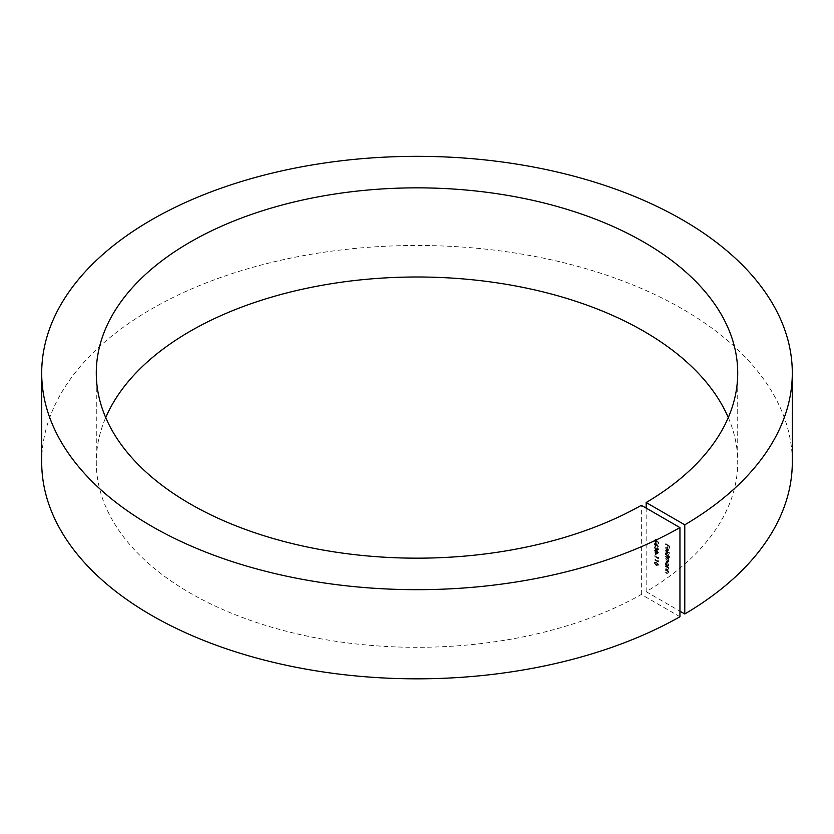<?xml version="1.0" encoding="UTF-8"?>
<svg xmlns="http://www.w3.org/2000/svg" width="834" height="834" viewBox="0 0 834 834"><rect width="100%" height="100%" fill="white"/><g stroke="black" fill="none" stroke-linecap="round" stroke-linejoin="round"><path stroke-width="0.63" stroke-dasharray="4.17 3.13" d="M657.703 561.428L657.703 560.74L658.099 562.043L654.273 559.833L657.703 561.428L657.703 560.74M657.703 558.019L657.703 557.341L658.099 558.644L654.273 556.434L657.703 558.019L657.703 557.341M655.545 555.069L655.545 553.369M655.076 551.806L654.659 550.398L655.837 549.585L658.683 552.744L657.202 553.703L654.596 552.087L654.169 550.669L655.357 549.856L656.4 551.337L657.213 551.159L658.193 553.025L657.682 553.432L656.89 552.337L655.388 552.879L655.868 552.608L655.076 551.806L654.596 552.087M654.169 550.669L655.837 549.585L654.169 550.669M656.4 551.337L657.692 550.878L656.4 551.337M656.181 540.64L658.099 542.204L658.099 544.018L656.702 541.464L655.524 542.694L654.169 540.38L655.253 539.65L654.565 540.63L655.534 542.309L656.671 540.369L658.579 541.923L658.099 542.204M658.579 541.923L658.579 543.737L657.182 541.183L655.524 542.694L656.004 542.423L654.659 540.098L654.169 540.38L655.732 539.369L654.565 540.63L655.044 540.349L656.014 542.027L655.534 542.309L656.858 541.454L656.671 540.369M665.48 570.247L668.274 571.467L668.034 573.792L668.805 572.843L666.908 573.511L665.48 572.687L667.429 573.365L667.982 572.854L667.242 571.321L665.48 570.247L665.959 569.57L665.48 569.851M665.959 569.57L668.764 571.186L668.805 572.843L667.388 573.229L665.959 572.405L667.909 573.094L668.461 572.572L667.721 571.05L667.242 571.321M665.48 566.505L668.274 567.725L668.034 570.06L668.805 569.101L666.908 569.768L665.48 568.944L667.429 569.622L667.982 569.111L667.242 567.579L665.48 566.505L665.959 565.827L665.48 566.109M665.959 565.827L668.764 567.443L668.805 569.101L667.388 569.486L665.959 568.663L667.909 569.351L668.461 568.83L667.721 567.308L667.242 567.579M667.763 566.119L665.48 565.202L665.428 563.45L666.887 562.616L668.326 565.139L667.763 566.119L668.805 564.858L667.763 566.119M668.764 566.14L665.959 564.92L665.907 563.179L665.428 563.45L667.367 562.335L668.805 564.858L668.274 566.422M665.48 551.086L669.41 552.952L665.48 550.69M666.846 549.658L665.907 547.98L667.356 547.187L668.284 548.094L668.805 549.658L668.253 550.649L667.283 550.44L667.283 547.542L665.772 548.407L666.199 550.2L665.793 547.354L665.428 548.261L666.866 547.469L668.326 549.94L667.773 550.92L666.804 550.711L666.804 547.823L665.772 548.407L666.251 548.126L666.366 549.94M668.326 549.94L667.773 550.92L668.326 549.94M728.28 417.584A320.715 185.158 180 0 1 737.715 462.151A320.715 185.158 180 0 1 646.173 591.681L646.173 508.114M646.173 591.681L679.95 611.186M665.48 544.331L669.306 546.155L669.306 548.303L668.91 546.322L667.732 545.644L667.732 547.396L667.346 545.415L665.48 543.935M667.732 556.184L669.41 557.55L665.48 555.277L665.428 553.536L666.887 552.692L668.326 555.215L667.732 556.184L668.805 554.944L667.732 556.184M669.89 556.872L665.959 554.996L665.907 553.255L667.367 552.41L665.855 552.588L667.367 552.41L668.805 554.944L668.222 555.903L669.89 556.872L669.41 557.154M665.48 556.58L668.274 557.8L667.648 559.979L668.065 562.158L668.805 561.272L666.991 561.876L665.48 561.001L667.982 561.292L665.48 558.79L667.982 559.072L665.48 556.58L665.959 555.903L665.48 556.184M665.959 555.903L668.764 557.519L668.805 559.061L667.648 559.979L668.128 559.697L668.805 561.272L665.48 561.001M665.959 560.729L666.991 561.48L668.461 561.011L667.044 559.145L665.48 558.79M665.959 558.519L666.898 559.218L668.461 558.79L665.959 556.309M655.336 543.268L657.995 546.927L656.441 544.863L655.347 545.999L654.169 543.935L655.336 543.268M658.683 546.458L656.921 544.581L655.347 545.999L655.826 545.717L654.659 543.664L655.816 542.997L658.683 546.458L658.193 546.739M657.703 547.823L658.683 549.304L657.682 550.023L656.9 549.053L655.889 549.21L654.659 546.968L655.785 546.145L655.044 547.208L655.858 548.803L656.671 547.907L657.682 549.627L657.202 549.908L657.807 549.366L657.213 547.698L658.193 549.585L657.202 550.304L656.41 549.335L655.409 549.491L654.169 547.25L655.305 546.426L654.565 547.479L655.378 549.074L656.181 548.188L657.202 549.908L658.287 549.085L657.703 547.823L657.213 548.094M658.193 549.585L657.202 550.304L658.193 549.585M654.169 547.25L655.785 546.145L654.169 547.25M654.773 546.864L655.295 546.562M655.378 549.074L656.671 547.907L655.378 549.074M656.181 565.588L654.169 562.898L654.982 561.897L654.169 562.898L656.181 562.585L658.193 565.223L657.859 565.973L658.683 564.952L656.181 565.588L656.66 565.306L654.659 562.627L656.181 562.585M679.95 616.753L641.356 594.465A320.715 185.158 180 0 1 292.692 632.839A320.715 185.158 180 0 1 96.285 462.151A320.715 185.158 180 0 1 105.72 417.584M41.7 462.151A375.3 216.673 180 0 1 417 245.477A375.3 216.673 180 0 1 792.3 462.151M641.356 594.465L641.356 505.321M665.959 543.664L669.306 546.155M669.785 545.874L669.306 548.303M669.785 548.021L668.91 548.074M669.4 547.802L669.4 546.041L668.91 546.322M669.4 546.041L667.732 545.644M668.222 545.363L667.732 547.396M668.222 547.114L667.346 547.167M667.826 546.895L667.826 545.134L667.346 545.415M667.826 545.134L665.959 544.06M667.283 547.542L666.251 548.126L667.283 547.542M667.627 547.782L667.627 550.242L668.461 549.481L667.627 547.782L667.148 548.063L667.148 550.513L667.982 549.762L667.148 548.063M667.627 550.242L668.461 549.481L667.627 550.242M665.959 550.409L669.41 552.952M669.89 552.671L669.41 553.349M669.89 553.078L665.959 550.805M666.251 553.463L667.356 555.413L668.461 554.746L667.367 552.806L665.772 553.745L666.866 555.684L667.982 555.027L666.877 553.088L665.772 553.745L667.367 552.806L666.251 553.463M667.356 555.413L668.461 554.746L667.356 555.413M668.805 559.061L668.128 559.697L668.805 559.061M667.481 561.209L668.461 561.011L667.481 561.209M667.388 558.936L668.461 558.79L667.388 558.936M665.907 563.179L667.367 562.335L665.855 562.502M666.251 563.388L667.356 565.327L668.461 564.67L667.367 562.731L665.772 563.669L666.866 565.608L667.982 564.952L666.877 563.002L665.772 563.669L667.367 562.731L666.251 563.388M667.356 565.327L668.461 564.67L667.356 565.327M667.909 569.351L668.461 568.83L667.909 569.351M667.721 567.308L665.959 566.223M667.909 573.094L668.461 572.572L667.909 573.094M667.721 571.05L665.959 569.966M657.255 541.756L656.004 542.423L657.255 541.756M654.659 540.098L655.732 539.369L654.659 540.098M655.732 539.765L655.044 540.349L655.732 539.765M656.014 542.027L656.858 541.454L656.014 542.027M656.963 545.061L655.826 545.717L656.963 545.061M655.044 543.904L655.805 545.311L656.566 544.748L655.805 543.382L654.565 544.185L655.326 545.592L656.087 545.029L655.326 543.664L654.565 544.185L655.805 543.382L655.044 543.904M655.805 545.311L656.566 544.748L655.805 545.311M657.682 549.627L658.287 549.085L657.682 549.627M656.89 552.337L655.868 552.608L656.89 552.337M658.683 552.744L657.682 553.432L658.683 552.744M655.044 550.628L655.858 552.202L656.671 551.587L655.826 549.971L654.565 550.899L655.378 552.483L656.181 551.868L655.347 550.252L654.565 550.899L655.826 549.971L655.044 550.628M655.858 552.202L656.671 551.587L655.858 552.202M657.056 551.806L657.703 553.036L658.287 552.494L657.692 551.274L656.577 552.087L657.213 553.317L657.807 552.775L657.213 551.555L656.577 552.087L657.692 551.274L657.056 551.806M657.703 553.036L658.287 552.494L657.703 553.036M656.421 553.317L655.941 555.298M658.193 557.06L658.099 557.831M658.579 557.55L658.099 558.644M658.579 558.363L654.273 556.434M654.753 555.757L658.193 557.737M658.193 560.469L658.099 561.23M658.579 560.948L658.099 562.043M658.579 561.772L654.273 559.833M654.753 559.155L658.193 561.146M656.66 562.304L658.683 564.952L656.66 565.306M656.671 564.91L658.287 564.733L656.671 562.7L655.044 562.867L656.671 564.91L656.181 565.191L657.807 565.014L656.181 562.981L654.565 563.138L656.181 565.191M658.047 565.254L658.287 564.733L658.047 565.254M655.305 562.335L654.565 563.138L655.305 562.335M96.285 373.017L96.285 462.151M737.715 373.017L737.715 462.151"/><path stroke-width="1.25" d="M646.173 508.114L646.173 502.537L684.777 524.826L684.777 613.97L679.95 611.186M105.72 417.584A320.715 185.158 180 0 1 417 276.992A320.715 185.158 180 0 1 728.28 417.584M646.173 502.537A320.715 185.158 180 0 0 737.715 373.017A320.715 185.158 180 0 0 417 187.848A320.715 185.158 180 0 0 96.285 373.017A320.715 185.158 180 0 0 292.692 543.695A320.715 185.158 180 0 0 641.356 505.321L679.95 527.609L679.95 616.753A375.3 216.673 180 0 1 271.801 661.956A375.3 216.673 180 0 1 41.7 462.151L41.7 373.017A375.3 216.673 180 0 1 417 156.333A375.3 216.673 180 0 1 792.3 373.017A375.3 216.673 180 0 1 684.777 524.826M792.3 373.017L792.3 462.151A375.3 216.673 180 0 1 684.777 613.97M679.95 527.609A375.3 216.673 180 0 1 271.801 572.812A375.3 216.673 180 0 1 41.7 373.017"/></g></svg>
